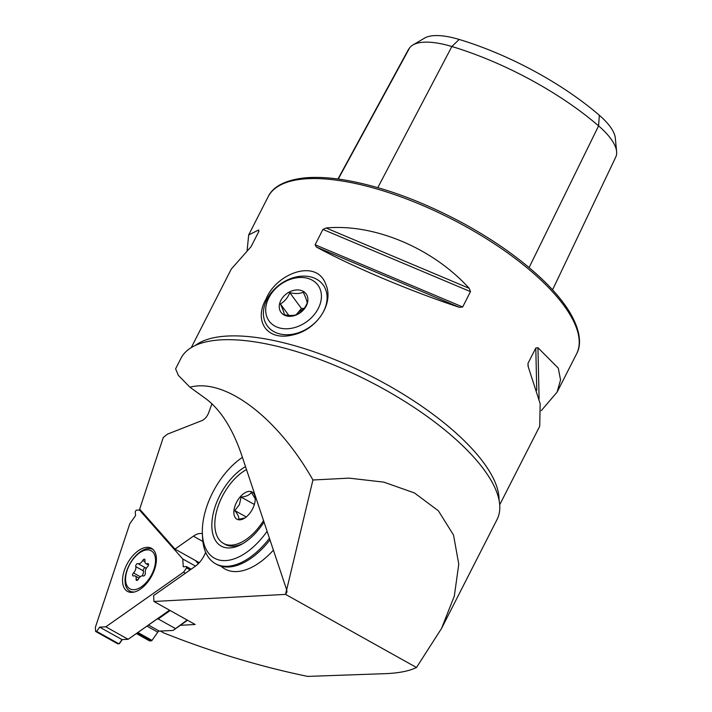 <?xml version="1.0" encoding="UTF-8"?>
<svg xmlns="http://www.w3.org/2000/svg" width="712" height="712" viewBox="0 0 712 712"><rect width="100%" height="100%" fill="white"/><g stroke="black" fill="none" stroke-linecap="round" stroke-linejoin="round"><path stroke-width="1.07" d="M441.547 628.438L497.074 519.457A177.413 65.068 -153 0 0 474.655 458.163A177.413 65.068 -153 0 0 243.7 340.478A177.413 65.068 -153 0 0 180.928 358.367L175.606 368.816L178.356 375.358L189.97 387.221C224.947 377.663 277.538 417.339 312.933 479.995L349.129 478.135L383.83 482.14L414.464 492.953L438.405 510.824L453.535 535.077L458.768 564.189L454.327 596.042L441.547 628.438L416.484 667.5L285.565 594.387L153.943 601.48L195.159 624.495L180.341 625.296M312.933 479.995L286.66 589.821L241.181 453.66C232.326 428.339 220.738 410.165 206.427 399.138L189.97 387.221M286.66 589.821L286.998 591.886L285.565 594.387L286.598 589.518M160.369 631.046L163.805 632.959C211.989 652.067 259.942 666.548 307.664 676.4L384.774 673.677C398.533 673.178 409.106 671.113 416.484 667.5M202.875 541.485L193.352 536.172L174.974 549.094L139.659 509.16L163.253 437.515L167.436 434.151L201.825 420.65C204.798 419.306 207.094 416.645 208.714 412.657L211.945 403.731M174.974 549.094L199.28 562.667M221.031 566.182A64.908 35.938 -60.8 0 0 224.859 568.95A64.908 35.938 -60.8 0 0 273.479 550.056A64.908 35.938 -60.8 0 1 224.859 568.95L224.859 568.95A64.908 35.938 -60.8 0 1 221.031 566.182M193.352 536.172A19.473 10.778 119.2 0 1 202.377 533.733M205.661 552.289A19.473 10.778 119.2 0 1 195.115 566.405L153.605 595.597L153.943 601.48M191.27 347.607L231.275 269.091L251.096 246.637L258.901 231.32L258.696 229.976L248.675 234.951L247.126 250.526M258.901 231.32L258.696 229.976L258.741 231.64M325.793 284.319C316.68 258.225 276.389 273.221 266.119 298.933C253.739 320 265.985 341.529 292.668 334.969C316.858 330.03 334.346 303.437 325.793 284.319M469.172 288.307C432.834 248.159 374.263 223.461 326.105 227.991L322.919 229.433L315.113 244.759L316.404 247.037C352.271 266.617 410.851 291.315 459.463 307.353L462.675 306.97L470.481 291.644L469.172 288.307L326.105 227.991M541.254 410.673L557.104 392.107L560.54 379.95L558.306 368.184L537.952 347.705L535.798 348.052L527.993 363.378L528.242 366.751L540.177 403.757L539.714 426.248L499.708 504.763M459.169 39.445L451.862 46.511A167.16 61.312 27 0 1 598.596 125.882A66.465 24.377 27 0 1 616.619 151.558L615.31 138.039A58.971 21.627 27 0 0 599.326 115.264A159.666 58.562 27 0 0 459.169 39.445A58.971 21.627 -153 0 0 424.592 38.092L412.889 44.981A66.465 24.377 -153 0 0 409.694 47.748L338.271 179.041M616.619 151.558A66.465 24.377 27 0 1 615.755 157.076L552.565 289.846M377.805 187.63L451.862 46.511A66.465 24.377 -153 0 0 412.889 44.981M337.978 178.997L407.78 50.694A167.16 61.312 27 0 1 409.694 47.748M245.515 466.618A46.734 25.881 -60.8 0 0 220.827 493.549A46.734 25.881 -60.8 0 0 214.009 537.631A46.734 25.881 -60.8 0 0 241.929 544.119A46.734 25.881 -60.8 0 0 264.063 521.976M242.427 457.371A60.582 33.544 -60.8 0 0 213.983 490.078A60.582 33.544 -60.8 0 0 202.386 533.884A60.582 33.544 -60.8 0 0 225.375 560.602A60.582 33.544 -60.8 0 0 267.16 531.223M202.386 533.884L202.564 537.685A64.908 35.938 -60.8 0 0 215.416 563.682L216.679 564.385A64.908 35.938 -60.8 0 0 247.34 560.664A64.908 35.938 -60.8 0 0 270.044 539.821M215.416 563.682A64.908 35.938 -60.8 0 0 269.501 538.192M244.928 517.927L238.653 519.342C239.277 517.508 237.986 514.58 234.782 510.566L239.401 504.639L241.101 497.074C246.379 496.576 249.77 495 251.3 492.348L255.021 498.4M236.108 503.179A15.575 8.624 -60.8 0 0 234.8 516.876A15.575 8.624 -60.8 0 0 243.887 518.567A15.575 8.624 -60.8 0 0 255.234 498.249A15.575 8.624 -60.8 0 0 247.749 491.618A15.575 8.624 -60.8 0 0 236.108 503.179M246.503 469.564A43.272 23.959 -60.8 0 0 221.103 498.845A43.272 23.959 -60.8 0 0 223.452 543.389A43.272 23.959 -60.8 0 0 263.573 520.508M223.452 543.389L225.339 544.44A43.272 23.959 -60.8 0 0 243.282 543.336M246.227 516.965L234.782 510.566M254.362 504.47L241.101 497.074M266.43 304.122A30.287 22.748 -36.4 0 0 301.585 324.832A30.287 22.748 -36.4 0 0 312.666 280.43A30.287 22.748 -36.4 0 0 266.43 304.122M279.611 303.641A15.575 11.704 143.6 0 1 303.392 291.457A15.575 11.704 143.6 0 1 297.687 314.295A15.575 11.704 143.6 0 1 279.611 303.641M264.25 306.569A34.621 25.997 143.6 0 1 290.914 278.508A34.621 25.997 143.6 0 1 323.132 284.916A34.621 25.997 143.6 0 1 310.663 326.372A34.621 25.997 143.6 0 1 267.374 325.945A34.621 25.997 143.6 0 1 264.25 306.569M284.337 314.677C284.052 312.515 282.726 308.937 280.368 303.935C284.515 301.612 287.666 297.865 289.82 292.703C295.32 293.931 299.797 293.762 303.25 292.214C305.582 297.153 306.908 300.731 307.219 302.947C305.119 308.056 301.968 311.794 297.767 314.179C294.314 315.736 289.837 315.897 284.337 314.677M296.201 314.757A12.985 9.745 143.6 0 1 296.717 314.108L296.165 314.775M304.238 308.394L301.443 308.492L296.717 314.108A12.985 9.745 143.6 0 1 303.632 309.195M301.443 308.492L289.82 292.703M288.796 315.389L280.368 303.935M147.509 563.655A4.922 2.723 119.2 0 1 145.889 563.601A4.922 2.723 119.2 0 1 144.999 560.477A1.958 1.086 -60.8 0 0 144.643 559.231A1.958 1.086 -60.8 0 0 142.712 560.469A4.922 2.723 119.2 0 1 137.959 563.628A1.958 1.086 -60.8 0 0 136.33 564.456A1.958 1.086 -60.8 0 0 135.752 566.61A4.922 2.723 119.2 0 1 133.509 572.946A1.958 1.086 -60.8 0 0 132.948 575.91A1.958 1.086 -60.8 0 0 133.589 575.937A4.922 2.723 119.2 0 1 135.209 575.99A4.922 2.723 119.2 0 1 136.099 579.114A1.958 1.086 -60.8 0 0 136.455 580.351A1.958 1.086 -60.8 0 0 138.386 579.114A4.922 2.723 119.2 0 1 143.139 575.963A1.958 1.086 -60.8 0 0 144.758 575.127A1.958 1.086 -60.8 0 0 145.346 572.973A4.922 2.723 119.2 0 1 147.589 566.645A1.958 1.086 -60.8 0 0 148.149 563.673A1.958 1.086 -60.8 0 0 147.509 563.655L148.505 564.207M153.267 552.557A21.796 12.068 119.2 0 1 141.02 587.062A21.796 12.068 119.2 0 1 127.35 569.751A21.796 12.068 119.2 0 1 153.267 552.557M134.461 591.983A23.799 13.181 119.2 0 1 129.78 591.04A23.799 13.181 119.2 0 1 129.878 563.833A23.799 13.181 119.2 0 1 152.991 549.486M146.512 567.971A4.922 2.723 119.2 0 1 145.506 567.838A1.958 1.086 -60.8 0 0 143.886 568.674A1.958 1.086 -60.8 0 0 143.308 570.828A4.922 2.723 119.2 0 1 142.133 575.83M187.532 620.241L173.025 630.449L159.266 631.099A2.163 1.202 -60.8 0 0 157.779 632.158L152.003 640.382A0.863 0.481 119.2 0 1 151.407 640.809L149.636 640.889A0.863 0.481 119.2 0 1 149.36 640.738M170.168 610.549L158.224 618.951L157.156 619.004M173.025 630.449L187.158 620.036M158.224 618.951L175.205 628.438M196.058 560.869L198.434 563.557M122.277 639.581L119.572 643.443L117.925 643.915L95.595 631.437L96.654 631.393L99.644 627.121L105.821 626.827L183.554 572.154L186.58 567.927L186.5 566.583L183.242 566.779L182.788 559L139.49 510.05L136.259 510.166L135.271 511.554L135.538 515.63L129.815 523.703L95.381 627.325L95.595 631.437M141.376 511.109L139.49 510.05M195.515 566.111L182.788 559M198.274 563.726L195.426 560.513M191.154 569.191L186.5 566.583M190.131 569.912L186.58 567.927M185.44 573.213L183.554 572.154M96.654 631.393L118.993 643.862L121.983 639.598L128.151 639.305L105.821 626.827M169.616 610.237L128.151 639.305L169.545 610.193M121.983 639.598L99.644 627.121M138.359 550.696A24.662 13.662 -60.8 0 0 122.767 577.04A24.662 13.662 -60.8 0 0 132.948 592.286A24.662 13.662 -60.8 0 0 151.398 576.506A24.662 13.662 -60.8 0 0 155.154 552.521A24.662 13.662 -60.8 0 0 138.359 550.696M248.675 234.951L268.121 196.788A173.087 63.484 27 0 1 451.159 218.798A173.087 63.484 27 0 1 576.551 353.944L557.104 392.107M499.05 500.127A173.087 63.484 -153 0 0 370.988 376.132A173.087 63.484 -153 0 0 195.408 345.409M599.326 115.264L598.596 125.882L529.087 267.57M539.091 398.836L537.952 347.705M536.741 390.265L535.798 348.052M528.055 366.253L527.993 363.378M459.463 307.353L316.404 247.037M462.675 306.97L315.113 244.759M470.481 291.644L322.919 229.433M137.701 580.004L136.099 579.114M140.291 576.729L133.509 572.946M143.308 570.828L135.752 566.61M145.506 567.838L137.959 563.628M144.919 561.706L142.712 560.469M151.407 640.809L137.336 632.941M136.482 633.547L149.636 640.889M157.779 632.158L147.001 626.142M137.932 632.523L152.003 640.382M148.505 625.083L159.266 631.099M268.121 196.788C271.886 188.671 282.21 180.118 305.537 177.822C316.689 176.87 329.487 177.555 343.914 179.878C381.765 186.339 421.762 200.935 463.904 223.675C496.682 241.715 523.792 261.233 545.223 282.228C555.618 292.507 563.744 302.44 569.6 312.016C581.722 332.388 580.974 346.05 576.551 353.944M148.479 565.043L145.889 563.601M139.009 578.117L135.209 575.99M136.437 633.573L149.475 640.853"/></g></svg>
